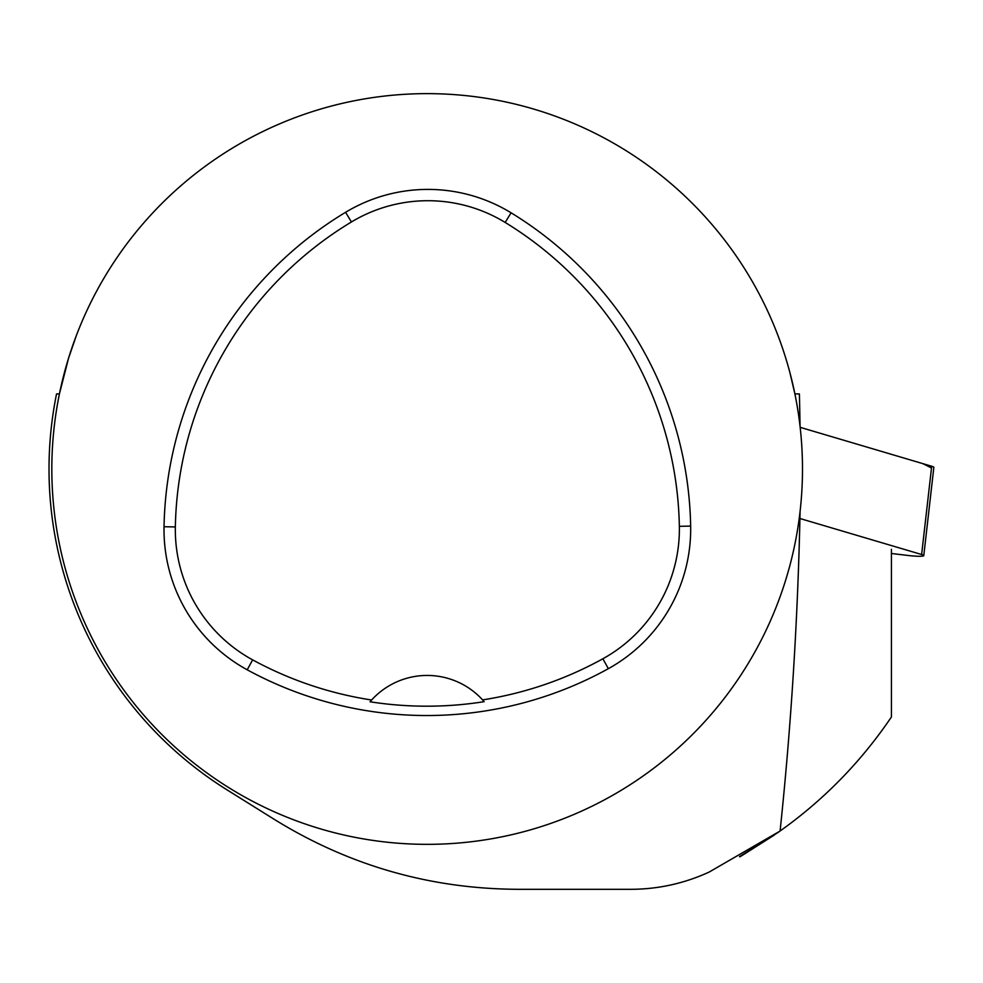 <?xml version="1.0" encoding="UTF-8"?>
<svg xmlns="http://www.w3.org/2000/svg" width="983" height="983" viewBox="0 0 983 983"><rect width="100%" height="100%" fill="white"/><g stroke="black" fill="none" stroke-linecap="round" stroke-linejoin="round"><path stroke-width="1.47" d="M891.434 553.49L908.009 555.469A14.892 1.634 -173.5 0 0 923.774 555.628A14.892 1.634 -173.5 0 0 921.624 554.51L799.978 518.52M931.503 467.969L922.767 463.607L800.162 427.335A14.892 1.634 6.5 0 1 800.334 427.384L931.7 466.249A14.892 1.634 6.5 0 1 933.85 467.367L923.774 555.628M739.499 856.635L774.272 835.083C727.162 864.979 728.452 864.082 778.143 832.392C822.943 800.826 860.715 762.341 891.434 716.951L891.434 549.313M800.088 511.357C797.852 619.143 791.18 725.7 780.097 831.028L709.124 872.081C684.107 883.533 657.922 889.283 630.558 889.308L517.967 889.308C430.357 888.89 349.248 865.642 274.638 819.589L226.876 789.767A378.148 378.148 0 0 1 56.547 393.925L59.422 393.9A375.322 375.322 0 0 0 389.415 842.443A375.322 375.322 0 0 0 802.484 469.014A375.322 375.322 0 0 0 59.422 393.9L68.552 358.217L76.183 336.014M794.891 393.9A375.322 375.322 0 0 1 800.088 426.671L799.412 393.937L794.891 393.9L789.877 372.532M690.656 526.102A375.322 375.322 0 0 0 511.074 212.795A159.516 159.516 0 0 0 345.586 212.291A375.322 375.322 0 0 0 164.038 526.728A159.516 159.516 0 0 0 247.224 669.804A375.322 375.322 0 0 0 608.354 668.673A159.516 159.516 0 0 0 690.656 526.102L679.351 526.31A364.017 364.017 0 0 0 505.176 222.453A148.2 148.2 0 0 0 351.423 221.974A364.017 364.017 0 0 0 175.355 526.937A148.2 148.2 0 0 0 252.631 659.863A364.017 364.017 0 0 0 371.623 700.007L370.063 701.776A365.995 365.995 0 0 0 484.152 701.665L482.592 699.896A364.017 364.017 0 0 0 602.874 658.77A148.2 148.2 0 0 0 679.351 526.31M482.592 699.896A75.064 75.064 0 0 0 371.623 700.007M483.648 701.076A75.064 75.064 0 0 0 483.022 700.375M371.193 700.486A75.064 75.064 0 0 0 370.566 701.186M921.624 554.51L931.7 466.249M800.334 427.384L800.248 428.133M505.176 222.453L511.074 212.795M351.423 221.974L345.586 212.291M175.355 526.937L164.038 526.728M252.631 659.863L247.224 669.804M602.874 658.77L608.354 668.673"/></g></svg>
